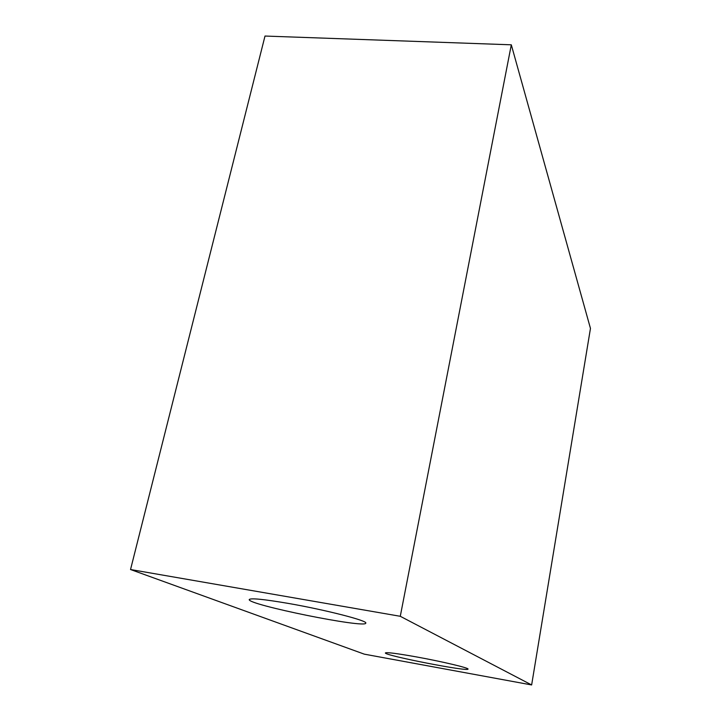<?xml version="1.0" encoding="UTF-8"?>
<svg xmlns="http://www.w3.org/2000/svg" width="721" height="721" viewBox="0 0 721 721"><rect width="100%" height="100%" fill="white"/><g stroke="black" fill="none" stroke-linecap="round" stroke-linejoin="round"><path stroke-width="1.08" d="M416.828 656.984C442.252 661.581 469.227 668.007 468.028 669.088C468.821 672.035 383.473 655.317 385.402 652.92C386.717 652.126 397.19 653.478 416.828 656.984M287.85 603.333C325.162 609.759 368.098 620.817 365.763 623.124C366.385 628.775 246.735 604.595 249.259 599.53C250.719 597.943 263.589 599.214 287.85 603.333M511.306 44.81L265.004 36.05L130.537 569.527L400.281 616.293L511.306 44.81L590.463 328.406L531.638 684.95L364.303 654.154L130.537 569.527M400.281 616.293L531.638 684.95"/></g></svg>
